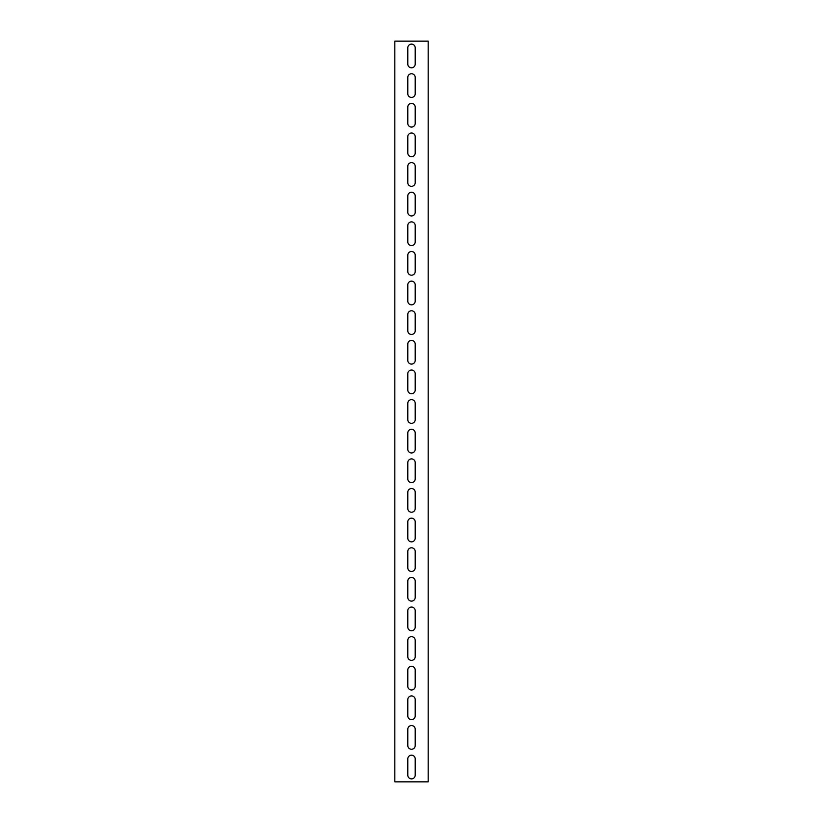 <?xml version="1.0" encoding="UTF-8"?>
<svg xmlns="http://www.w3.org/2000/svg" width="823" height="823" viewBox="0 0 823 823"><rect width="100%" height="100%" fill="white"/><g stroke="black" fill="none" stroke-linecap="round" stroke-linejoin="round"><path stroke-width="1.23" d="M428.166 781.85L428.166 41.15L394.834 41.15L394.834 781.85L428.166 781.85M407.796 77.444A3.704 3.704 0 0 1 411.5 73.741A3.704 3.704 0 0 1 415.204 77.444L415.204 93.74A3.704 3.704 0 0 1 411.5 97.443A3.704 3.704 0 0 1 407.796 93.74L407.796 77.444M407.796 107.072A3.704 3.704 0 0 1 411.5 103.369A3.704 3.704 0 0 1 415.204 107.072L415.204 123.368A3.704 3.704 0 0 1 411.5 127.071A3.704 3.704 0 0 1 407.796 123.368L407.796 107.072M407.796 136.7A3.704 3.704 0 0 1 411.5 132.997A3.704 3.704 0 0 1 415.204 136.7L415.204 152.996A3.704 3.704 0 0 1 411.5 156.699A3.704 3.704 0 0 1 407.796 152.996L407.796 136.7M407.796 166.328A3.704 3.704 0 0 1 411.5 162.625A3.704 3.704 0 0 1 415.204 166.328L415.204 182.624A3.704 3.704 0 0 1 411.5 186.327A3.704 3.704 0 0 1 407.796 182.624L407.796 166.328M407.796 195.956A3.704 3.704 0 0 1 411.5 192.253A3.704 3.704 0 0 1 415.204 195.956L415.204 212.252A3.704 3.704 0 0 1 411.5 215.955A3.704 3.704 0 0 1 407.796 212.252L407.796 195.956M407.796 225.584A3.704 3.704 0 0 1 411.5 221.881A3.704 3.704 0 0 1 415.204 225.584L415.204 241.88A3.704 3.704 0 0 1 411.5 245.583A3.704 3.704 0 0 1 407.796 241.88L407.796 225.584M407.796 255.212A3.704 3.704 0 0 1 411.5 251.509A3.704 3.704 0 0 1 415.204 255.212L415.204 271.508A3.704 3.704 0 0 1 411.5 275.211A3.704 3.704 0 0 1 407.796 271.508L407.796 255.212M407.796 284.84A3.704 3.704 0 0 1 411.5 281.137A3.704 3.704 0 0 1 415.204 284.84L415.204 301.136A3.704 3.704 0 0 1 411.5 304.839A3.704 3.704 0 0 1 407.796 301.136L407.796 284.84M407.796 314.468A3.704 3.704 0 0 1 411.5 310.765A3.704 3.704 0 0 1 415.204 314.468L415.204 330.764A3.704 3.704 0 0 1 411.5 334.467A3.704 3.704 0 0 1 407.796 330.764L407.796 314.468M407.796 344.096A3.704 3.704 0 0 1 411.5 340.393A3.704 3.704 0 0 1 415.204 344.096L415.204 360.392A3.704 3.704 0 0 1 411.5 364.095A3.704 3.704 0 0 1 407.796 360.392L407.796 344.096M407.796 373.724A3.704 3.704 0 0 1 411.5 370.021A3.704 3.704 0 0 1 415.204 373.724L415.204 390.02A3.704 3.704 0 0 1 411.5 393.723A3.704 3.704 0 0 1 407.796 390.02L407.796 373.724M407.796 403.352A3.704 3.704 0 0 1 411.5 399.649A3.704 3.704 0 0 1 415.204 403.352L415.204 419.648A3.704 3.704 0 0 1 411.5 423.351A3.704 3.704 0 0 1 407.796 419.648L407.796 403.352M407.796 432.98A3.704 3.704 0 0 1 411.5 429.277A3.704 3.704 0 0 1 415.204 432.98L415.204 449.276A3.704 3.704 0 0 1 411.5 452.979A3.704 3.704 0 0 1 407.796 449.276L407.796 432.98M407.796 462.608A3.704 3.704 0 0 1 411.5 458.905A3.704 3.704 0 0 1 415.204 462.608L415.204 478.904A3.704 3.704 0 0 1 411.5 482.607A3.704 3.704 0 0 1 407.796 478.904L407.796 462.608M407.796 492.236A3.704 3.704 0 0 1 411.5 488.533A3.704 3.704 0 0 1 415.204 492.236L415.204 508.532A3.704 3.704 0 0 1 411.5 512.235A3.704 3.704 0 0 1 407.796 508.532L407.796 492.236M407.796 521.864A3.704 3.704 0 0 1 411.5 518.161A3.704 3.704 0 0 1 415.204 521.864L415.204 538.16A3.704 3.704 0 0 1 411.5 541.863A3.704 3.704 0 0 1 407.796 538.16L407.796 521.864M407.796 551.492A3.704 3.704 0 0 1 411.5 547.789A3.704 3.704 0 0 1 415.204 551.492L415.204 567.788A3.704 3.704 0 0 1 411.5 571.491A3.704 3.704 0 0 1 407.796 567.788L407.796 551.492M407.796 581.12A3.704 3.704 0 0 1 411.5 577.417A3.704 3.704 0 0 1 415.204 581.12L415.204 597.416A3.704 3.704 0 0 1 411.5 601.119A3.704 3.704 0 0 1 407.796 597.416L407.796 581.12M407.796 610.748A3.704 3.704 0 0 1 411.5 607.045A3.704 3.704 0 0 1 415.204 610.748L415.204 627.044A3.704 3.704 0 0 1 411.5 630.747A3.704 3.704 0 0 1 407.796 627.044L407.796 610.748M407.796 640.376A3.704 3.704 0 0 1 411.5 636.673A3.704 3.704 0 0 1 415.204 640.376L415.204 656.672A3.704 3.704 0 0 1 411.5 660.375A3.704 3.704 0 0 1 407.796 656.672L407.796 640.376M407.796 670.004A3.704 3.704 0 0 1 411.5 666.301A3.704 3.704 0 0 1 415.204 670.004L415.204 686.3A3.704 3.704 0 0 1 411.5 690.003A3.704 3.704 0 0 1 407.796 686.3L407.796 670.004M407.796 699.632A3.704 3.704 0 0 1 411.5 695.929A3.704 3.704 0 0 1 415.204 699.632L415.204 715.928A3.704 3.704 0 0 1 411.5 719.631A3.704 3.704 0 0 1 407.796 715.928L407.796 699.632M407.796 729.26A3.704 3.704 0 0 1 411.5 725.557A3.704 3.704 0 0 1 415.204 729.26L415.204 745.556A3.704 3.704 0 0 1 411.5 749.259A3.704 3.704 0 0 1 407.796 745.556L407.796 729.26M407.796 47.816A3.704 3.704 0 0 1 411.5 44.113A3.704 3.704 0 0 1 415.204 47.816L415.204 64.112A3.704 3.704 0 0 1 411.5 67.815A3.704 3.704 0 0 1 407.796 64.112L407.796 47.816M407.796 758.888A3.704 3.704 0 0 1 411.5 755.185A3.704 3.704 0 0 1 415.204 758.888L415.204 775.184A3.704 3.704 0 0 1 411.5 778.887A3.704 3.704 0 0 1 407.796 775.184L407.796 758.888"/></g></svg>
